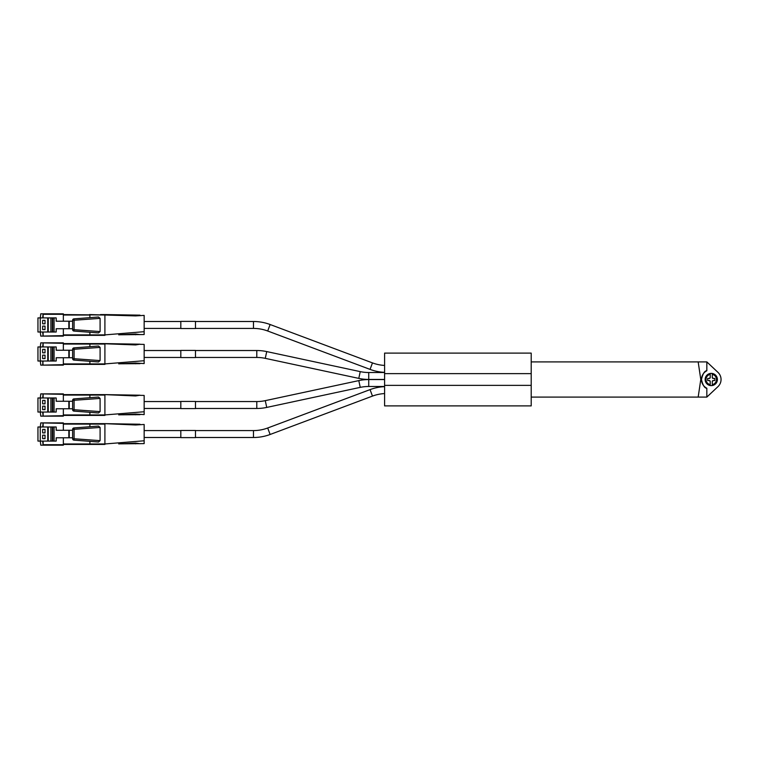 <?xml version="1.0" encoding="UTF-8"?>
<svg xmlns="http://www.w3.org/2000/svg" width="759" height="759" viewBox="0 0 759 759"><rect width="100%" height="100%" fill="white"/><g stroke="black" fill="none" stroke-linecap="round" stroke-linejoin="round"><path stroke-width="1.14" d="M698.176 361.91L700.785 379.5L698.176 397.09L706.838 397.09L706.838 388.238L706.838 397.09L717.967 386.635A9.791 9.791 0 0 0 717.967 372.365L706.838 361.91L706.838 370.762C704.618 370.772 702.825 373.694 701.458 379.5A9.791 9.791 0 0 0 706.838 388.238C704.608 388.219 702.825 385.306 701.458 379.5A9.791 9.791 0 0 1 706.838 370.762L706.838 361.91L531.205 361.91M698.176 397.09L531.205 397.09M716.477 379.5A5.228 5.228 0 0 0 712.293 374.377L712.293 373.466A6.119 6.119 0 0 1 712.293 385.534L712.293 384.623A5.228 5.228 0 0 0 716.477 379.5M710.215 385.534A6.119 6.119 0 0 1 705.139 379.5A6.119 6.119 0 0 0 710.215 385.534L710.215 381.464L709.295 380.544L707.682 380.544L707.682 378.456L709.295 378.456L710.215 377.536L710.215 374.377A5.228 5.228 0 0 0 710.215 384.623L710.215 385.534A6.119 6.119 0 0 0 712.293 385.534L712.293 381.464A0.92 0.92 0 0 1 713.223 380.544L712.293 381.464M710.215 374.377L710.215 373.466L710.215 374.377M705.139 379.5A6.119 6.119 0 0 1 712.293 373.466L712.293 377.536L713.223 378.456L714.836 378.456L714.836 380.544L713.223 380.544M713.223 378.456A0.92 0.92 0 0 1 712.293 377.536M710.215 377.536A0.92 0.92 0 0 1 709.295 378.456M709.295 380.544A0.92 0.92 0 0 1 710.215 381.464M358.789 380.61L360.24 387.375A40.521 40.521 0 0 1 368.732 386.483L368.732 379.557A47.447 47.447 0 0 0 358.789 380.61L265.28 400.648A40.521 40.521 0 0 1 256.789 401.549L195.471 401.549M360.24 387.375L266.722 407.422A47.447 47.447 0 0 1 256.789 408.475L195.471 408.475M180.813 401.549L144.153 401.549M180.813 408.475L144.153 408.475M384.595 386.644A47.447 47.447 0 0 0 370.05 389.614L267.699 428A40.521 40.521 0 0 1 253.468 430.581L195.471 430.581M384.595 393.57A40.521 40.521 0 0 0 372.479 396.094L270.128 434.48A47.447 47.447 0 0 1 253.468 437.497L195.471 437.497M180.813 430.581L144.153 430.581M180.813 437.497L144.153 437.497M195.471 350.525L256.789 350.525A47.447 47.447 0 0 1 266.722 351.578L360.24 371.625A40.521 40.521 0 0 0 368.732 372.517L368.732 379.443A47.447 47.447 0 0 1 358.789 378.39L265.28 358.352A40.521 40.521 0 0 0 256.789 357.451L195.471 357.451M180.813 357.451L144.153 357.451M180.813 350.525L144.153 350.525M384.595 372.356A47.447 47.447 0 0 1 370.05 369.386L267.699 331A40.521 40.521 0 0 0 253.468 328.419L195.471 328.419M384.595 365.43A40.521 40.521 0 0 1 372.479 362.906L270.128 324.52A47.447 47.447 0 0 0 253.468 321.503L195.471 321.503M180.813 328.419L144.153 328.419M180.813 321.503L144.153 321.503M384.595 353.106L531.205 353.106L531.205 405.894L384.595 405.894L384.595 353.106M180.813 430.457L195.471 430.457L195.471 437.62L180.813 437.62L180.813 430.457M180.813 401.435L195.471 401.435L195.471 408.589L180.813 408.589L180.813 401.435M180.813 350.411L195.471 350.411L195.471 357.565L180.813 357.565L180.813 350.411M180.813 321.38L195.471 321.38L195.471 328.543L180.813 328.543L180.813 321.38M63.348 313.818L40.768 313.818L43.121 313.818L42.656 317.917L43.121 313.818L63.348 313.818L63.348 321.209M63.348 328.713L63.348 336.104L43.121 336.104L42.656 332.006L43.121 336.104L40.768 336.104L63.348 335.639M89.439 335.355L104.903 335.355L104.903 314.568L139.998 315.156L135.614 315.905L144.153 315.383L144.153 334.539L120.254 334.766L135.614 334.017L139.998 334.624M89.439 314.568L135.614 315.905L135.614 315.156M40.255 317.917L40.255 332.006L37.95 332.006L37.95 317.917L56.175 317.917L56.175 321.209L72.627 321.209M40.255 332.006L56.175 332.006L56.175 328.713L72.627 328.713M56.175 317.917L56.261 321.209M56.175 332.006L56.261 328.713M40.303 332.006L40.768 336.104M40.768 313.818L40.303 317.917M42.656 320.345L42.656 323.808L45.018 323.808L45.018 320.345L42.656 320.345M45.018 326.114L42.656 326.114L42.656 329.577L45.018 329.577L45.018 326.114M63.348 335.355L89.894 335.355L89.894 332.271M63.348 314.568L104.903 315.032M118.717 334.833L133.679 334.121M100.093 331.56L98.49 332.916L73.908 331.057L74.078 329.681L100.093 331.56L100.093 318.363L74.078 320.241L73.908 318.865L98.49 317.006L100.093 318.363M98.49 332.916L73.908 331.057A1.385 1.385 0 0 1 72.627 329.681L74.078 329.681L74.078 320.241L72.627 320.241L72.627 329.681L72.627 320.241A1.385 1.385 0 0 1 73.908 318.865L98.49 317.006M104.903 314.568L100.52 314.568M89.894 317.651L89.894 315.032L63.348 315.032M72.627 320.241A1.385 1.385 0 0 1 73.908 318.865A1.385 1.385 0 0 0 72.627 320.241M73.908 331.057A1.385 1.385 0 0 1 72.627 329.681A1.385 1.385 0 0 0 73.908 331.057M63.348 343.315L40.768 342.85L43.121 342.85L42.656 346.948L43.121 342.85L63.348 342.85L63.348 350.241M63.348 357.745L63.348 365.126L40.768 365.126L43.121 365.126L42.656 361.028L43.121 365.126L63.348 364.671M40.255 346.948L40.255 361.028L37.95 361.028L37.95 346.948L56.175 346.948L56.175 350.241L72.627 350.241M40.255 361.028L56.175 361.028L56.175 357.745L72.627 357.745M56.175 346.948L56.261 350.241M56.175 361.028L56.261 357.745M40.303 361.028L40.768 365.126M40.768 342.85L40.303 346.948M42.656 349.368L42.656 352.831L45.018 352.831L45.018 349.368L42.656 349.368M45.018 355.146L42.656 355.146L42.656 358.609L45.018 358.609L45.018 355.146M63.348 364.377L104.903 364.377L104.903 343.599L139.998 344.188L135.614 344.937L100.52 343.599M63.348 343.599L104.903 343.599M118.717 363.855L135.614 363.049L144.153 363.57L144.153 344.406L139.998 344.32M133.679 363.153L120.254 363.789L139.998 363.656M100.093 360.582L98.49 361.948L73.908 360.089L74.078 358.713L100.093 360.582L100.093 347.394L74.078 349.273L73.908 347.888L98.49 346.028L100.093 347.394M98.49 361.948L73.908 360.089A1.385 1.385 0 0 1 72.627 358.713L72.627 349.273A1.385 1.385 0 0 1 73.908 347.888L98.49 346.028M89.894 346.683L89.894 343.599L96.137 343.599M89.894 364.377L89.894 361.303M72.627 358.713A1.385 1.385 0 0 0 73.908 360.089A1.385 1.385 0 0 1 72.627 358.713L74.078 358.713L74.078 349.273L72.627 349.273M63.348 394.329L40.768 393.874L43.121 393.874L42.656 397.972L43.121 393.874L63.348 393.874L63.348 401.255M63.348 408.759L63.348 416.15L43.121 416.15L42.656 412.052L43.121 416.15L40.768 416.15L63.348 415.685M40.255 397.972L40.255 412.052L37.95 412.052L37.95 397.972L56.175 397.972L56.175 401.255L72.627 401.255M40.255 412.052L56.175 412.052L56.175 408.759L72.627 408.759M56.175 397.972L56.261 401.255M56.175 412.052L56.261 408.759M40.303 412.052L40.768 416.15M40.768 393.874L40.303 397.972M42.656 400.391L42.656 403.854L45.018 403.854L45.018 400.391L42.656 400.391M45.018 406.169L42.656 406.169L42.656 409.632L45.018 409.632L45.018 406.169M63.348 415.401L104.903 415.401L104.903 394.623L139.998 395.211L135.614 395.951L104.903 394.623L63.348 394.623M118.717 414.879L135.614 414.063L144.153 414.594L144.153 395.43L139.998 395.344M133.679 414.177L120.254 414.812L139.998 414.68M100.093 411.606L98.49 412.972L73.908 411.112L74.078 409.727L100.093 411.606L100.093 398.418L74.078 400.287L73.908 398.911L98.49 397.052L100.093 398.418M98.49 412.972L73.908 411.112A1.385 1.385 0 0 1 72.627 409.727L72.627 400.287A1.385 1.385 0 0 1 73.908 398.911L98.49 397.052M89.894 397.697L89.894 394.623M89.894 415.401L89.894 412.317M72.627 400.287A1.385 1.385 0 0 1 73.908 398.911A1.385 1.385 0 0 0 72.627 400.287L74.078 400.287L74.078 409.727L72.627 409.727M63.348 423.361L40.768 422.896L43.121 422.896L42.656 426.994L43.121 422.896L63.348 422.896L63.348 430.287M63.348 437.791L63.348 445.182L43.121 445.182L42.656 441.083L43.121 445.182L40.768 445.182L63.348 445.182M89.439 444.432L104.903 444.432L104.903 423.645L139.998 424.234L135.614 424.983L144.153 424.461L144.153 443.617L120.254 443.844L135.614 443.095L139.998 443.711M40.255 426.994L40.255 441.083L37.95 441.083L37.95 426.994L56.175 426.994L56.175 430.287L72.627 430.287M40.255 441.083L56.175 441.083L56.175 437.791L72.627 437.791M56.175 426.994L56.261 430.287M56.175 441.083L56.261 437.791M40.303 441.083L40.768 445.182M40.768 422.896L40.303 426.994M42.656 429.423L42.656 432.886L45.018 432.886L45.018 429.423L42.656 429.423M45.018 435.192L42.656 435.192L42.656 438.655L45.018 438.655L45.018 435.192M63.348 444.432L89.894 444.432L89.894 441.349M63.348 423.645L104.903 423.645L135.614 424.983L135.614 424.234M118.717 443.911L133.679 443.199M100.093 440.637L98.49 441.994L73.908 440.135L74.078 438.759L100.093 440.637L100.093 427.44L74.078 429.319L73.908 427.943L98.49 426.084L100.093 427.44M98.49 441.994L73.908 440.135A1.385 1.385 0 0 1 72.627 438.759L74.078 438.759L74.078 429.319L72.627 429.319L72.627 438.759L72.627 429.319A1.385 1.385 0 0 1 73.908 427.943L98.49 426.084M89.894 426.729L89.894 423.645M72.627 429.319A1.385 1.385 0 0 1 73.908 427.943A1.385 1.385 0 0 0 72.627 429.319M717.378 379.5A6.119 6.119 0 0 1 712.293 385.534M265.28 400.648L266.722 407.422M256.789 401.549L256.789 408.475M370.05 389.614L372.479 396.094M267.699 428L270.128 434.48M253.468 430.581L253.468 437.497M266.722 351.578L265.28 358.352M256.789 350.525L256.789 357.451M360.24 371.625L358.789 378.39M270.128 324.52L267.699 331M253.468 321.503L253.468 328.419M372.479 362.906L370.05 369.386M384.595 373.637L531.205 373.637M384.595 385.363L531.205 385.363M63.348 314.283L43.121 314.283L43.121 317.917M43.121 332.006L43.121 336.104M54.069 317.917L54.069 332.006M68.851 321.209L68.851 328.713M69.23 321.209L69.23 328.713M47.751 317.917L47.751 332.006M48.234 317.917L48.234 332.006M50.9 317.917L50.9 332.006M52.333 317.917L52.333 332.006M52.713 317.917L52.713 332.006M63.348 334.89L104.903 334.89L144.153 331.692M135.614 334.017L135.614 334.766M43.121 342.85L43.121 346.948M43.121 361.028L42.656 364.671M54.069 346.948L54.069 361.028M68.851 350.241L68.851 357.745M69.23 350.241L69.23 357.745M47.751 346.948L47.751 361.028M48.234 346.948L48.234 361.028M50.9 346.948L50.9 361.028M52.333 346.948L52.333 361.028M52.713 346.948L52.713 361.028M63.348 363.922L104.903 363.922L144.153 360.724M63.348 344.064L104.903 344.064M135.614 363.049L135.614 363.789M135.614 344.188L135.614 344.937M43.121 393.874L43.121 397.972M43.121 412.052L43.121 416.15M54.069 397.972L54.069 412.052M68.851 401.255L68.851 408.759M69.23 401.255L69.23 408.759M47.751 397.972L47.751 412.052M48.234 397.972L48.234 412.052M50.9 397.972L50.9 412.052M52.333 397.972L52.333 412.052M52.713 397.972L52.713 412.052M63.348 414.936L104.903 414.936L144.153 411.748M63.348 395.078L104.903 395.078M135.614 414.063L135.614 414.812M135.614 395.211L135.614 395.951M43.121 422.896L43.121 426.994M43.121 441.083L43.121 444.717L63.348 444.717M54.069 426.994L54.069 441.083M68.851 430.287L68.851 437.791M69.23 430.287L69.23 437.791M47.751 426.994L47.751 441.083M48.234 426.994L48.234 441.083M50.9 426.994L50.9 441.083M52.333 426.994L52.333 441.083M52.713 426.994L52.713 441.083M63.348 443.968L104.903 443.968L144.153 440.78M63.348 424.11L104.903 424.11M135.614 443.095L135.614 443.844M368.732 386.483L384.595 386.483M368.732 379.557L384.595 379.557M368.732 372.517L384.595 372.517M368.732 379.443L384.595 379.443"/></g></svg>
